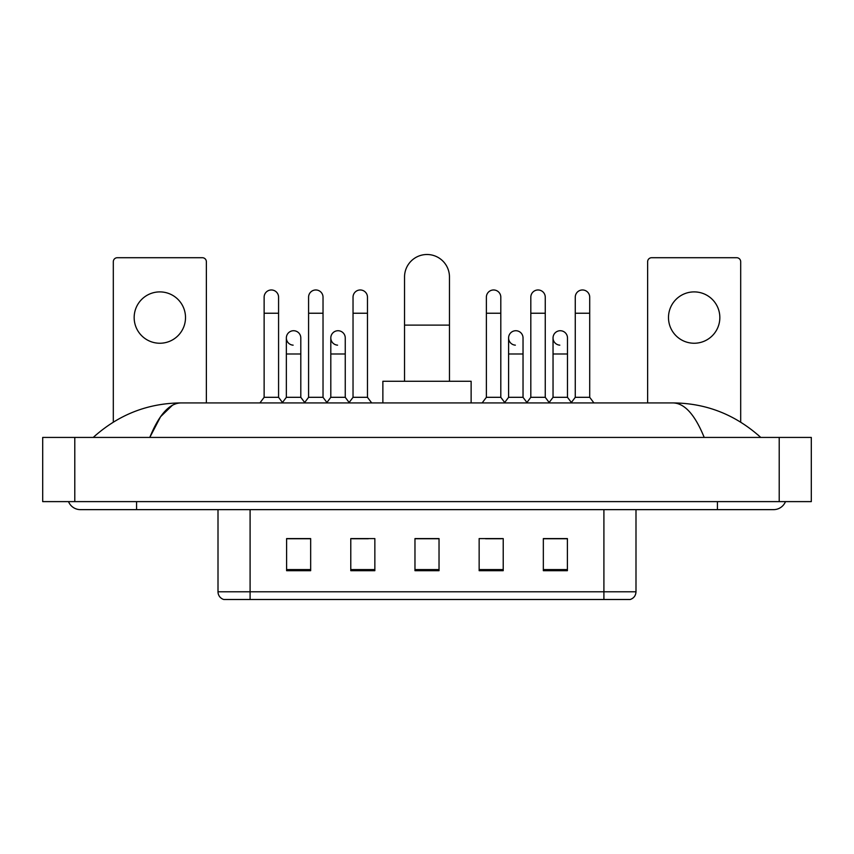 <?xml version="1.0" encoding="UTF-8"?>
<svg xmlns="http://www.w3.org/2000/svg" width="854" height="854" viewBox="0 0 854 854"><rect width="100%" height="100%" fill="white"/><g stroke="black" fill="none" stroke-linecap="round" stroke-linejoin="round"><path stroke-width="1.28" d="M603.906 599.497L603.906 591.79L635.995 591.79C635.771 595.633 633.849 598.206 630.22 599.497L223.78 599.497A8.028 8.028 0 0 1 218.005 591.79L218.005 509.635M567.398 570.685L567.398 538.596L543.336 538.596L543.336 570.685L567.398 570.685M503.219 570.685L503.219 538.596L479.147 538.596L479.147 570.685L503.219 570.685M310.664 570.685L310.664 538.596L286.602 538.596L286.602 570.685L310.664 570.685M374.853 570.685L374.853 538.596L350.78 538.596L350.78 570.685L374.853 570.685M439.031 570.685L439.031 538.596L414.969 538.596L414.969 570.685L439.031 570.685M218.005 591.79L250.094 591.79L250.094 599.497L239.237 599.497M589.473 599.497L264.526 599.497M552.239 538.757L546.058 538.757M352.222 538.757L368.277 538.757M307.782 538.757L301.601 538.757M485.563 538.757L501.618 538.757M439.031 538.757L414.969 538.757M310.664 538.757L286.602 538.757M567.398 538.757L543.336 538.757M68.512 501.618A12.842 12.842 0 0 0 80.404 509.635A12.842 12.842 0 0 1 68.512 501.618A12.842 12.842 0 0 0 80.404 509.635L773.596 509.635A12.842 12.842 0 0 0 785.488 501.618A12.842 12.842 0 0 1 773.596 509.635A12.842 12.842 0 0 0 785.488 501.618A12.842 12.842 0 0 1 773.596 509.635M704.208 437.429C695.007 414.777 684.662 403.269 673.198 402.928L180.802 402.928C169.338 403.269 158.993 414.777 149.792 437.429L160.595 416.688L172.476 405.191M74.789 437.429L811.3 437.429L811.3 501.618L42.7 501.618L42.7 437.429L74.789 437.429L74.789 501.618M673.198 402.928C706.311 403.184 735.507 414.692 760.754 437.429L758.021 434.953M95.979 434.953L93.246 437.429C118.375 414.734 147.561 403.237 180.802 402.928M159.837 291.897A25.673 25.673 0 0 0 134.163 317.571A25.673 25.673 0 0 0 159.837 343.244A25.673 25.673 0 0 0 185.51 317.571A25.673 25.673 0 0 0 159.837 291.897M206.369 402.928L206.369 261.73A4.014 4.014 0 0 0 202.355 257.716L117.318 257.716A4.014 4.014 0 0 0 113.304 261.73L113.304 422.111M404.54 381.268L404.54 276.974A22.46 22.46 0 0 1 427 254.503A22.46 22.46 0 0 1 449.46 276.974A22.46 22.46 0 0 0 427 254.503M449.46 381.268L449.46 276.974M471.13 402.928L471.13 381.268L382.87 381.268L382.87 402.928M264.132 313.237L278.575 313.237L278.575 397.313L264.132 397.313L264.132 297.192A7.216 7.216 0 0 1 271.807 289.986A7.216 7.216 0 0 1 278.575 297.192A7.216 7.216 0 0 0 271.807 289.986M264.132 397.313L259.926 402.928M278.575 397.313L282.791 402.928M308.582 313.237L323.025 313.237L323.025 397.313L308.582 397.313L308.582 297.192A7.216 7.216 0 0 1 316.258 289.986A7.216 7.216 0 0 1 323.025 297.192A7.216 7.216 0 0 0 316.258 289.986M308.582 397.313L304.366 402.928M323.025 397.313L327.231 402.928M353.033 313.237L367.466 313.237L367.466 397.313L353.033 397.313L353.033 297.192A7.216 7.216 0 0 1 360.698 289.986A7.216 7.216 0 0 1 367.466 297.192A7.216 7.216 0 0 0 360.698 289.986M353.033 397.313L348.816 402.928M367.466 397.313L371.682 402.928M486.374 313.237L500.807 313.237L500.807 397.313L486.374 397.313L486.374 297.192A7.216 7.216 0 0 1 494.039 289.986A7.216 7.216 0 0 1 500.807 297.192A7.216 7.216 0 0 0 494.039 289.986M486.374 397.313L482.158 402.928M500.807 397.313L505.024 402.928M530.814 313.237L545.258 313.237L545.258 397.313L530.814 397.313L530.814 297.192A7.216 7.216 0 0 1 538.49 289.986A7.216 7.216 0 0 1 545.258 297.192A7.216 7.216 0 0 0 538.49 289.986M530.814 397.313L526.608 402.928M545.258 397.313L549.474 402.928M575.265 313.237L589.708 313.237L589.708 397.313L575.265 397.313L575.265 297.192A7.216 7.216 0 0 1 582.94 289.986A7.216 7.216 0 0 1 589.708 297.192A7.216 7.216 0 0 0 582.94 289.986M575.265 397.313L571.048 402.928M589.708 397.313L593.914 402.928M293.125 345.155A7.216 7.216 0 0 1 286.357 337.949A7.216 7.216 0 0 1 294.032 330.744A7.216 7.216 0 0 1 300.8 337.949L300.8 353.994L286.357 353.994L286.357 337.949M300.8 353.994L300.8 397.313L286.357 397.313L286.357 353.994M286.357 397.313L282.471 402.501M300.8 397.313L304.686 402.501M337.576 345.155A7.216 7.216 0 0 1 330.808 337.949A7.216 7.216 0 0 1 338.483 330.744A7.216 7.216 0 0 1 345.251 337.949L345.251 353.994L330.808 353.994L330.808 337.949M345.251 353.994L345.251 397.313L330.808 397.313L330.808 353.994M330.808 397.313L326.911 402.501M345.251 397.313L349.137 402.501M515.357 345.155A7.216 7.216 0 0 1 508.589 337.949A7.216 7.216 0 0 1 516.264 330.744A7.216 7.216 0 0 1 523.032 337.949L523.032 353.994L508.589 353.994L508.589 337.949M523.032 353.994L523.032 397.313L508.589 397.313L508.589 353.994M508.589 397.313L504.703 402.501M523.032 397.313L526.929 402.501M559.808 345.155A7.216 7.216 0 0 1 553.04 337.949A7.216 7.216 0 0 1 560.715 330.744A7.216 7.216 0 0 1 567.483 337.949L567.483 353.994L553.04 353.994L553.04 337.949M567.483 353.994L567.483 397.313L553.04 397.313L553.04 353.994M553.04 397.313L549.154 402.501M567.483 397.313L571.369 402.501M694.163 291.897A25.673 25.673 0 0 0 668.49 317.571A25.673 25.673 0 0 0 694.163 343.244A25.673 25.673 0 0 0 719.837 317.571A25.673 25.673 0 0 0 694.163 291.897M740.696 422.111L740.696 261.73A4.014 4.014 0 0 0 736.682 257.716L651.645 257.716A4.014 4.014 0 0 0 647.631 261.73L647.631 402.928M250.094 509.635L250.094 591.79L603.906 591.79L603.906 509.635M439.031 569.575L414.969 569.575M374.853 569.575L350.78 569.575M310.664 569.575L286.602 569.575M503.219 569.575L479.147 569.575M567.398 569.575L543.336 569.575M717.435 501.618L717.435 509.635M136.565 501.618L136.565 509.635M779.211 437.429L779.211 501.618M404.54 325.107L449.46 325.107M635.995 591.79L635.995 509.635M278.575 313.237L278.575 297.192M323.025 313.237L323.025 297.192M367.466 313.237L367.466 297.192M500.807 313.237L500.807 297.192M545.258 313.237L545.258 297.192M589.708 313.237L589.708 297.192"/></g></svg>
